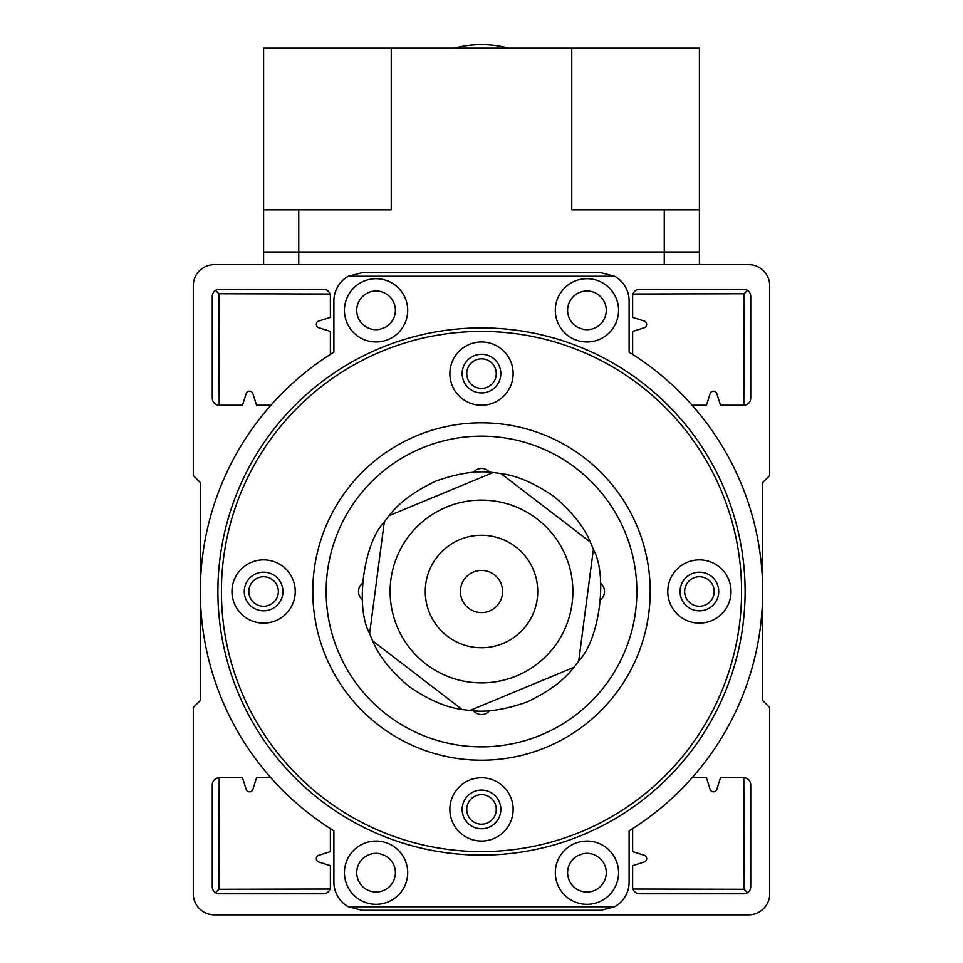 <?xml version="1.0" encoding="UTF-8"?>
<svg xmlns="http://www.w3.org/2000/svg" width="963" height="963" viewBox="0 0 963 963"><rect width="100%" height="100%" fill="white"/><g stroke="black" fill="none" stroke-linecap="round" stroke-linejoin="round"><path stroke-width="1.44" d="M270.892 777.779L256.555 777.779L252.884 789.383A3.515 3.515 0 0 1 246.179 789.383L242.495 777.779L219.311 777.779A7.03 7.03 0 0 0 212.281 784.809L212.281 886.73A7.03 7.03 0 0 0 219.311 893.76L323.339 893.76A7.03 7.03 0 0 0 330.369 886.73L330.369 865.653L318.765 861.981A3.515 3.515 0 0 1 318.765 855.276L330.369 851.593L330.369 828.601M330.369 354.408L330.369 331.416L318.765 327.733A3.515 3.515 0 0 1 318.765 321.04L330.369 317.357L330.369 296.279A7.03 7.03 0 0 0 323.339 289.249L219.311 289.249A7.03 7.03 0 0 0 212.281 296.279L212.281 398.201A7.03 7.03 0 0 0 219.311 405.23L242.495 405.23L246.179 393.626A3.515 3.515 0 0 1 252.884 393.626L256.555 405.23L270.892 405.23M632.631 828.601L632.631 851.593L644.235 855.276A3.515 3.515 0 0 1 644.235 861.981L632.631 865.653L632.631 886.73A7.03 7.03 0 0 0 639.661 893.76L743.689 893.76A7.03 7.03 0 0 0 750.719 886.73L750.719 784.809A7.03 7.03 0 0 0 743.689 777.779L720.505 777.779L716.821 789.383A3.515 3.515 0 0 1 710.116 789.383L706.445 777.779L692.108 777.779M692.108 405.23L706.445 405.23L710.116 393.626A3.515 3.515 0 0 1 716.821 393.626L720.505 405.23L743.689 405.23A7.03 7.03 0 0 0 750.719 398.201L750.719 296.279A7.03 7.03 0 0 0 743.689 289.249L639.661 289.249A7.03 7.03 0 0 0 632.631 296.279L632.631 317.357L644.235 321.04A3.515 3.515 0 0 1 644.235 327.733L632.631 331.416L632.631 354.408M748.612 914.85A21.09 21.09 0 0 0 769.702 893.76L769.702 707.492L762.672 700.462L762.672 482.559L769.702 475.529L769.702 285.734A21.09 21.09 0 0 0 748.612 264.644L214.388 264.644A21.09 21.09 0 0 0 193.298 285.734L193.298 475.529L200.328 482.559L200.328 700.462L193.298 707.492L193.298 893.76A21.09 21.09 0 0 0 214.388 914.85L748.612 914.85M466.742 373.596A14.758 14.758 0 0 0 481.5 388.366A14.758 14.758 0 0 0 496.258 373.596A14.758 14.758 0 0 0 481.5 358.838A14.758 14.758 0 0 0 466.742 373.596M684.645 591.511A14.758 14.758 0 0 0 699.403 606.269A14.758 14.758 0 0 0 714.161 591.511A14.758 14.758 0 0 0 699.403 576.741A14.758 14.758 0 0 0 684.645 591.511M466.742 809.414A14.758 14.758 0 0 0 481.5 824.172A14.758 14.758 0 0 0 496.258 809.414A14.758 14.758 0 0 0 481.5 794.656A14.758 14.758 0 0 0 466.742 809.414M248.839 591.511A14.758 14.758 0 0 0 263.597 606.269A14.758 14.758 0 0 0 278.355 591.511A14.758 14.758 0 0 0 263.597 576.741A14.758 14.758 0 0 0 248.839 591.511M555.302 872.671A31.635 31.635 0 0 0 586.936 904.305A31.635 31.635 0 0 0 618.571 872.671A31.635 31.635 0 0 0 586.936 841.048A31.635 31.635 0 0 0 555.302 872.671M555.302 310.339A31.635 31.635 0 0 0 586.936 341.973A31.635 31.635 0 0 0 618.571 310.339A31.635 31.635 0 0 0 586.936 278.704A31.635 31.635 0 0 0 555.302 310.339M344.429 310.339A31.635 31.635 0 0 0 376.064 341.973A31.635 31.635 0 0 0 407.698 310.339A31.635 31.635 0 0 0 376.064 278.704A31.635 31.635 0 0 0 344.429 310.339M344.429 872.671A31.635 31.635 0 0 0 376.064 904.305A31.635 31.635 0 0 0 407.698 872.671A31.635 31.635 0 0 0 376.064 841.048A31.635 31.635 0 0 0 344.429 872.671M348.389 906.761L362.004 910.276L600.996 910.276L614.611 906.761L348.389 906.761A28.12 28.12 0 0 1 333.884 882.168L333.884 830.804A281.172 281.172 0 0 1 333.884 352.205L333.884 300.853A28.12 28.12 0 0 1 348.389 276.249L614.611 276.249L600.996 272.734L362.004 272.734L348.389 276.249M577.644 327.288A19.332 19.332 0 0 1 586.936 291.007A19.332 19.332 0 0 1 606.269 310.339A19.332 19.332 0 0 1 582.796 329.226A281.172 281.172 0 0 0 577.644 327.288M380.204 329.226A19.332 19.332 0 0 1 356.731 310.339A19.332 19.332 0 0 1 376.064 291.007A19.332 19.332 0 0 1 385.356 327.288A281.172 281.172 0 0 0 380.204 329.226M395.396 872.671A19.332 19.332 0 0 1 376.064 892.003A19.332 19.332 0 0 1 356.731 872.671A19.332 19.332 0 0 1 380.204 853.796A281.172 281.172 0 0 0 385.356 855.722A19.332 19.332 0 0 1 395.396 872.671M606.269 872.671A19.332 19.332 0 0 1 586.936 892.003A19.332 19.332 0 0 1 577.644 855.722A281.172 281.172 0 0 0 582.796 853.796A19.332 19.332 0 0 1 606.269 872.671M614.611 276.249A28.12 28.12 0 0 1 629.116 300.853L629.116 352.205A281.172 281.172 0 0 1 629.116 830.804L629.116 882.168A28.12 28.12 0 0 1 614.611 906.761M231.963 591.511A31.635 31.635 0 0 0 263.597 623.133A31.635 31.635 0 0 0 295.232 591.511A31.635 31.635 0 0 0 263.597 559.876A31.635 31.635 0 0 0 231.963 591.511M449.865 809.414A31.635 31.635 0 0 0 481.5 841.048A31.635 31.635 0 0 0 513.135 809.414A31.635 31.635 0 0 0 481.5 777.779A31.635 31.635 0 0 0 449.865 809.414M667.768 591.511A31.635 31.635 0 0 0 699.403 623.133A31.635 31.635 0 0 0 731.037 591.511A31.635 31.635 0 0 0 699.403 559.876A31.635 31.635 0 0 0 667.768 591.511M449.865 373.596A31.635 31.635 0 0 0 481.5 405.23A31.635 31.635 0 0 0 513.135 373.596A31.635 31.635 0 0 0 481.5 341.973A31.635 31.635 0 0 0 449.865 373.596M741.582 591.511A260.082 260.082 0 0 0 481.5 331.428A260.082 260.082 0 0 0 221.418 591.511A260.082 260.082 0 0 0 481.5 851.593A260.082 260.082 0 0 0 741.582 591.511M217.903 591.511A263.597 263.597 0 0 1 481.5 327.914A263.597 263.597 0 0 1 745.097 591.511A263.597 263.597 0 0 1 481.5 855.096A263.597 263.597 0 0 1 217.903 591.511M500.832 373.596A19.332 19.332 0 0 1 481.5 392.928A19.332 19.332 0 0 1 462.168 373.596A19.332 19.332 0 0 1 481.5 354.276A19.332 19.332 0 0 1 500.832 373.596M718.735 591.511A19.332 19.332 0 0 1 699.403 610.843A19.332 19.332 0 0 1 680.071 591.511A19.332 19.332 0 0 1 699.403 572.178A19.332 19.332 0 0 1 718.735 591.511M500.832 809.414A19.332 19.332 0 0 1 481.5 828.746A19.332 19.332 0 0 1 462.168 809.414A19.332 19.332 0 0 1 481.5 790.081A19.332 19.332 0 0 1 500.832 809.414M282.929 591.511A19.332 19.332 0 0 1 263.597 610.843A19.332 19.332 0 0 1 244.265 591.511A19.332 19.332 0 0 1 263.597 572.178A19.332 19.332 0 0 1 282.929 591.511M473.399 710.73A10.545 10.545 0 0 0 489.601 710.73M600.719 599.6A10.545 10.545 0 0 0 600.719 583.409M362.281 583.409A10.545 10.545 0 0 0 362.281 599.6M312.794 591.511A168.706 168.706 0 0 1 481.5 422.805A168.706 168.706 0 0 1 650.206 591.511A168.706 168.706 0 0 1 481.5 760.204A168.706 168.706 0 0 1 312.794 591.511M326.156 591.511A155.344 155.344 0 0 1 481.5 436.167A155.344 155.344 0 0 1 636.844 591.511A155.344 155.344 0 0 1 481.5 746.855A155.344 155.344 0 0 1 326.156 591.511M489.601 472.279A10.545 10.545 0 0 0 473.399 472.279M633.004 889.005L744.11 889.258L743.809 777.779M215.507 892.641L218.89 889.258L329.996 889.005M218.89 889.258L219.191 777.779M747.493 290.369L744.11 293.751L743.809 405.23M219.191 405.23L218.89 293.751L329.996 294.016M633.004 294.016L744.11 293.751M747.493 892.641L744.11 889.258M215.507 290.369L218.89 293.751M502.59 591.511A21.09 21.09 0 0 1 481.5 612.6A21.09 21.09 0 0 1 460.41 591.511A21.09 21.09 0 0 1 481.5 570.421A21.09 21.09 0 0 1 502.59 591.511M503.035 643.453A56.239 56.239 0 0 0 533.442 569.964A56.239 56.239 0 0 0 459.965 539.557A56.239 56.239 0 0 0 429.558 613.046A56.239 56.239 0 0 0 503.035 643.453M446.495 507.092A91.377 91.377 0 0 0 397.093 626.516A91.377 91.377 0 0 0 516.505 675.918A91.377 91.377 0 0 0 565.907 556.506A91.377 91.377 0 0 0 446.495 507.092M493.056 472.568L389.172 515.65C398.742 502.903 414.259 491.395 435.721 481.127C458.232 473.182 477.347 470.329 493.056 472.568A119.496 119.496 0 0 1 501.025 473.615C516.854 475.529 534.573 483.209 554.194 496.667C572.335 512.184 584.36 527.315 590.283 542.049A119.496 119.496 0 0 1 593.364 549.476C608.026 575.272 599.504 639.865 578.727 660.979A119.496 119.496 0 0 1 573.828 667.359C564.258 680.119 548.741 691.627 527.279 701.895C504.768 709.839 485.653 712.692 469.944 710.441A119.496 119.496 0 0 1 461.975 709.394C446.146 707.492 428.427 699.8 408.806 686.342C390.665 670.826 378.64 655.707 372.717 640.961A119.496 119.496 0 0 1 369.636 633.546C354.974 607.749 363.496 543.144 384.273 522.03A119.496 119.496 0 0 1 389.172 515.65M384.273 522.03L369.636 633.546M372.717 640.961L461.975 709.394M469.944 710.441L573.828 667.359M578.727 660.979L593.364 549.476M590.283 542.049L501.025 473.615M263.597 209.826L298.747 209.826L298.747 251.993L664.253 251.993L664.253 209.826L571.757 209.826L571.757 48.15L263.597 48.15L263.597 251.993L298.747 251.993L263.597 251.993L263.597 264.644M664.253 209.826L699.403 209.826L699.403 251.993L664.253 251.993L699.403 251.993L699.403 264.644M298.747 264.644L298.747 251.993L664.253 251.993L664.253 264.644M298.747 209.826L391.243 209.826L391.243 48.15M571.757 48.15L699.403 48.15L699.403 209.826M454.5 48.15A105.436 105.436 0 0 1 508.5 48.15"/></g></svg>
